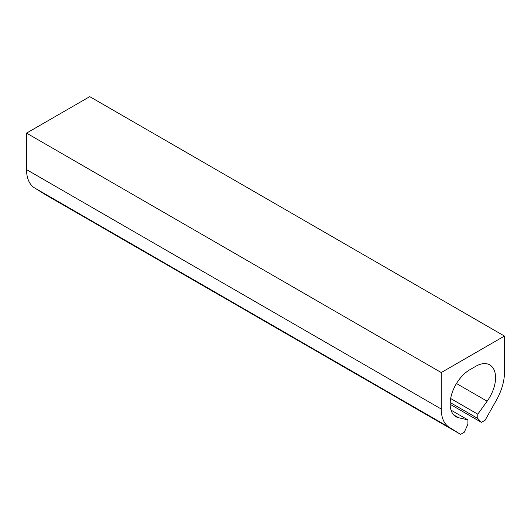 <?xml version="1.0" encoding="UTF-8"?>
<svg xmlns="http://www.w3.org/2000/svg" width="531" height="531" viewBox="0 0 531 531"><rect width="100%" height="100%" fill="white"/><g stroke="black" fill="none" stroke-linecap="round" stroke-linejoin="round"><path stroke-width="0.8" d="M441.254 372.55L26.55 133.122L89.746 96.635L504.45 336.063L441.254 372.55L441.254 409.029L26.55 169.601L26.55 133.122M450.149 404.297L481.398 422.344L485.135 420.187L496.439 400.115A40.495 23.377 -60 0 0 504.45 372.55L504.45 336.063M481.398 422.344L477.787 418.474L450.175 402.531M451.025 410.131L467.917 419.882L458.565 417.718A27.931 16.122 -60 0 1 455.93 416.689A27.931 16.122 -60 0 1 451.649 394.307A27.931 16.122 -60 0 1 469.889 369.695L475.816 366.277A27.931 16.122 -60 0 1 489.781 364.897A27.931 16.122 -60 0 1 487.139 401.217L477.787 414.18L477.787 418.474M477.787 414.18L450.646 398.509M467.917 419.882L467.917 424.176L464.306 432.207L460.569 434.365L45.865 194.937L34.561 187.921A40.495 23.377 -60 0 1 26.55 169.601M441.254 409.029A40.495 23.377 -60 0 0 449.272 427.349L460.569 434.365M487.139 401.217L456.474 383.515M458.565 417.718L453.713 414.917M449.272 427.349L34.561 187.921"/></g></svg>
